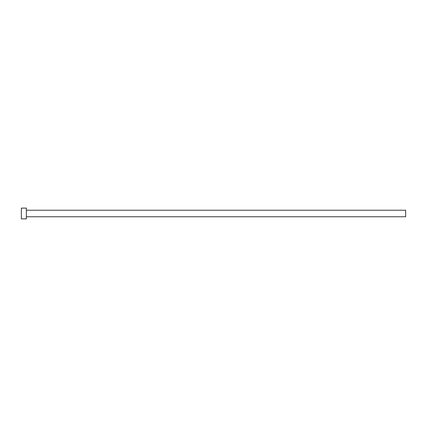 <?xml version="1.0" encoding="UTF-8"?>
<svg xmlns="http://www.w3.org/2000/svg" width="427" height="427" viewBox="0 0 427 427"><rect width="100%" height="100%" fill="white"/><g stroke="black" fill="none" stroke-linecap="round" stroke-linejoin="round"><path stroke-width="0.64" d="M26.346 210.233L405.65 210.233L405.65 216.767L26.346 216.767M26.346 213.5L26.346 218.88L21.35 218.88L21.35 208.12L26.346 208.12L26.346 213.5"/></g></svg>
